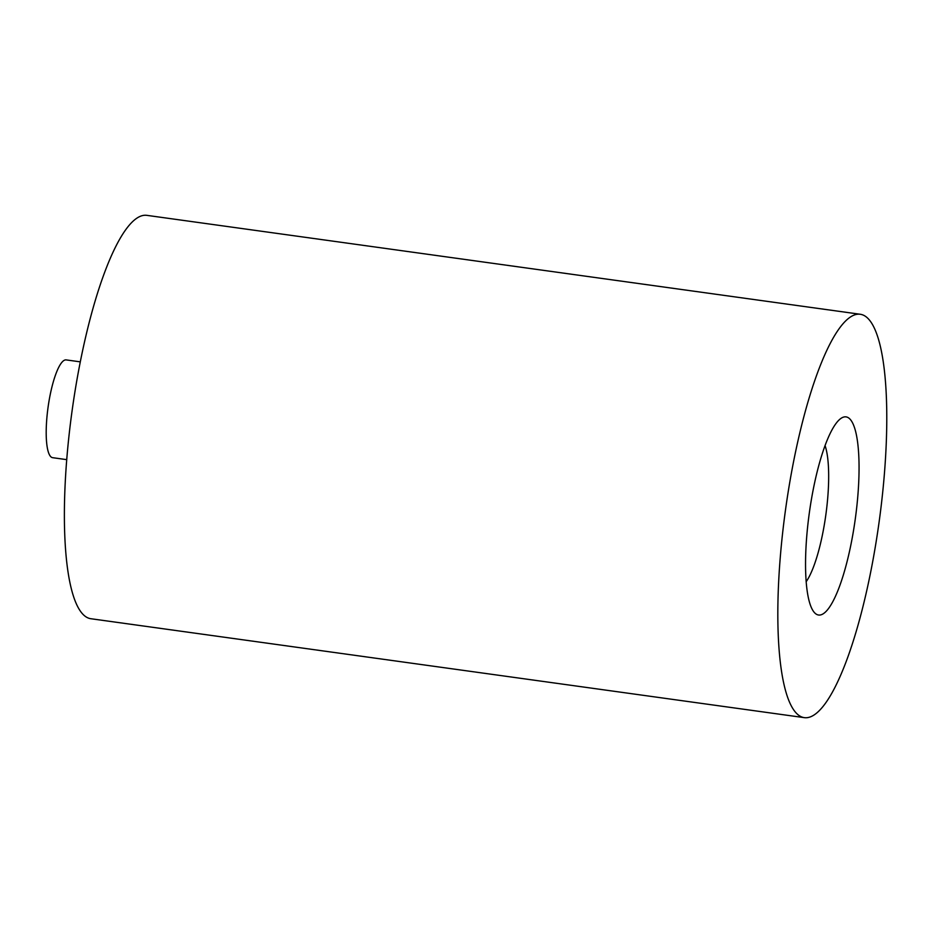 <?xml version="1.0" encoding="UTF-8"?>
<svg xmlns="http://www.w3.org/2000/svg" width="933" height="933" viewBox="0 0 933 933"><rect width="100%" height="100%" fill="white"/><g stroke="black" fill="none" stroke-linecap="round" stroke-linejoin="round"><path stroke-width="1.4" d="M804.339 717.652L90.898 618.731A203.616 47.186 -82.1 0 1 72.121 410.555A203.616 47.186 -82.1 0 1 146.831 215.348L860.273 314.269A203.616 47.186 -82.1 0 1 879.854 516.45A203.616 47.186 -82.1 0 1 804.339 717.652A203.616 47.186 -82.1 0 1 785.563 509.476A203.616 47.186 -82.1 0 1 860.273 314.269M808.946 515.716A100.018 23.173 -82.1 0 1 840.178 418.987A100.018 23.173 -82.1 0 1 855.258 519.145A100.018 23.173 -82.1 0 1 813.494 611.418A100.018 23.173 -82.1 0 1 808.946 515.716M806.182 581.702A75.34 17.459 97.9 0 0 825.81 515.063A75.34 17.459 97.9 0 0 825.052 445.589M80.296 361.852L66.185 359.905A49.367 11.441 97.9 0 0 47.875 408.677A49.367 11.441 97.9 0 0 52.633 457.683L66.733 459.642"/></g></svg>
